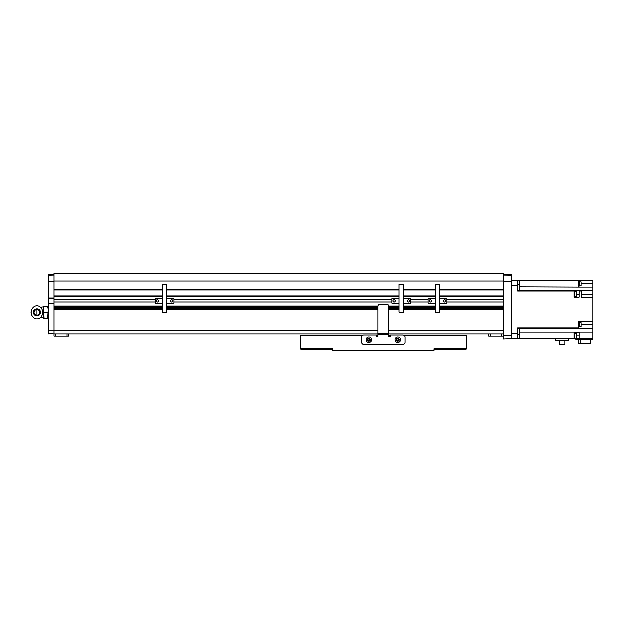 <?xml version="1.0" encoding="UTF-8"?>
<svg xmlns="http://www.w3.org/2000/svg" width="624" height="624" viewBox="0 0 624 624"><rect width="100%" height="100%" fill="white"/><g stroke="black" fill="none" stroke-linecap="round" stroke-linejoin="round"><path stroke-width="0.94" d="M68.468 334.027L68.468 336.196L54.023 336.196L54.023 334.027L48.243 333.668L48.243 312.047M503.248 336.196L488.803 336.196L488.803 334.027L488.803 336.196M54.023 280.948L54.023 273.359L503.248 273.359L503.248 280.948L54.023 280.948L54.023 289.247L162.357 289.247M503.248 280.948L503.248 289.247L439.686 289.247M435.1 289.247L403.58 289.247M398.993 289.247L166.943 289.247M439.686 296.47L503.248 296.47L503.248 299.723L446.784 299.723M435.1 296.47L403.58 296.47M398.993 296.47L166.943 296.47M162.357 296.47L54.023 296.47L54.023 305.932L162.357 305.932M445.021 299.723L444.218 299.723M430.576 299.723L429.772 299.723M428.009 299.723L410.67 299.723M408.907 299.723L408.104 299.723M394.462 299.723L393.658 299.723M391.895 299.723L174.034 299.723M172.271 299.723L171.467 299.723M157.825 299.723L157.022 299.723M155.259 299.723L54.023 299.723M439.686 305.932L503.248 305.932L503.248 301.891L446.784 301.891M445.021 301.891L444.218 301.891M430.576 301.891L429.772 301.891M428.009 301.891L410.67 301.891M408.907 301.891L408.104 301.891M394.462 301.891L393.658 301.891M391.895 301.891L174.034 301.891M172.271 301.891L171.467 301.891M157.825 301.891L157.022 301.891M155.259 301.891L54.023 301.891M435.1 305.932L403.58 305.932M398.993 305.932L388.752 305.932M377.957 305.932L166.943 305.932M503.248 306.22L439.686 306.22M435.1 306.22L403.58 306.22M398.993 306.22L388.775 306.22A2.168 2.168 0 0 0 386.607 304.052L380.102 304.052A2.168 2.168 0 0 0 377.941 306.22L166.943 306.22M162.357 306.22L54.023 306.22M439.686 307.375L503.248 307.375L503.248 306.509L439.686 306.509M435.1 306.509L403.58 306.509M398.993 306.509L388.775 306.509M377.941 306.509L166.943 306.509M162.357 306.509L54.023 306.509L54.023 307.375L162.357 307.375M435.1 307.375L403.58 307.375M398.993 307.375L388.775 307.375M377.941 307.375L166.943 307.375M503.248 307.663L439.686 307.663M435.1 307.663L403.58 307.663M398.993 307.663L388.775 307.663M377.941 307.663L166.943 307.663M162.357 307.663L54.023 307.663M439.686 308.825L503.248 308.825L503.248 307.952L439.686 307.952M435.1 307.952L403.58 307.952M398.993 307.952L388.775 307.952M377.941 307.952L166.943 307.952M162.357 307.952L54.023 307.952L54.023 308.825L162.357 308.825M435.1 308.825L403.58 308.825M398.993 308.825L388.775 308.825M377.941 308.825L166.943 308.825M503.248 309.114L439.686 309.114M435.1 309.114L403.58 309.114M398.993 309.114L388.775 309.114M377.941 309.114L166.943 309.114M162.357 309.114L54.023 309.114M388.775 330.416L503.248 330.416L503.248 309.403L439.686 309.403M435.1 309.403L403.58 309.403M398.993 309.403L388.775 309.403M377.941 309.403L166.943 309.403M162.357 309.403L54.023 309.403L54.023 334.027L377.941 334.027M503.248 334.027L388.775 334.027M503.248 289.879L439.686 289.879M435.1 289.879L403.58 289.879M398.993 289.879L166.943 289.879M162.357 289.879L54.023 289.879M503.248 295.846L439.686 295.846M435.1 295.846L403.58 295.846M398.993 295.846L166.943 295.846M162.357 295.846L54.023 295.846M48.243 309.067L48.243 274.443L48.602 297.913L54.023 297.913L54.023 281.666L48.243 281.736M54.023 298.639L48.602 298.639L48.602 302.975L54.023 302.975M54.023 274.084L48.602 274.084M377.941 330.416L54.023 330.416L54.023 303.693L48.602 303.693L48.602 334.027M48.243 330.416L54.023 330.416L54.023 334.027M48.243 303.334L48.243 303.841M48.243 297.765L48.243 298.28M36.98 308.747A3.611 3.611 0 0 1 40.591 312.359A3.611 3.611 0 0 1 36.98 315.97A3.611 3.611 0 0 1 33.368 312.359A3.611 3.611 0 0 1 36.98 308.747M40.31 306.938A5.039 5.039 0 0 0 33.649 306.938A7.231 7.231 0 0 0 33.649 317.78A5.039 5.039 0 0 0 40.31 317.78A7.231 7.231 0 0 0 40.31 306.938M31.637 314.831A5.889 5.889 0 0 1 31.637 309.894M41.675 316.165L41.675 317.78L43.547 317.959M40.459 307.078L43.547 306.766M41.675 306.946L41.675 308.552M40.459 317.647L41.675 317.78M36.98 309.473A2.886 2.886 0 0 1 39.866 312.359A2.886 2.886 0 0 1 36.98 315.253A2.886 2.886 0 0 1 34.086 312.359A2.886 2.886 0 0 1 36.98 309.473L36.98 315.253M44.101 306.22L43.547 309.293L44.101 318.497L43.547 318.497L43.547 306.22L47.697 306.22L48.243 309.293L47.697 318.497L48.243 318.497M44.101 318.497L47.697 318.497M44.101 312.359L47.697 312.359M48.243 306.22L47.697 306.22M42.323 309.894A5.889 5.889 0 0 1 42.323 314.831M326.765 348.832L300.3 348.832L332.803 348.832L332.803 350.641L433.914 350.641L433.914 348.832L466.409 348.832L465.325 349.916L433.914 349.916M332.803 349.916L301.384 349.916L300.3 348.832L300.3 335.47L362.661 335.47M465.325 349.916L466.409 348.832L466.409 335.47L404.056 335.47M390.218 335.47L388.775 335.47M377.941 335.47L376.498 335.47M300.3 348.832L301.384 349.916M429.016 300.807A1.154 1.154 0 0 1 430.17 299.653A1.154 1.154 0 0 1 431.332 300.807A1.154 1.154 0 0 1 430.17 301.961A1.154 1.154 0 0 1 429.016 300.807M443.461 300.807A1.154 1.154 0 0 1 444.616 299.653A1.154 1.154 0 0 1 445.77 300.807A1.154 1.154 0 0 1 444.616 301.961A1.154 1.154 0 0 1 443.461 300.807M435.1 312.289L435.1 284.123L439.686 284.123L439.686 312.289L435.1 312.289M435.1 303.046L428.009 303.046L428.009 298.568L435.1 298.568M439.686 298.568L446.784 298.568L446.784 303.046L439.686 303.046M392.909 300.807A1.154 1.154 0 0 1 394.064 299.653A1.154 1.154 0 0 1 395.218 300.807A1.154 1.154 0 0 1 394.064 301.961A1.154 1.154 0 0 1 392.909 300.807M407.355 300.807A1.154 1.154 0 0 1 408.509 299.653A1.154 1.154 0 0 1 409.664 300.807A1.154 1.154 0 0 1 408.509 301.961A1.154 1.154 0 0 1 407.355 300.807M398.993 312.289L398.993 284.123L403.58 284.123L403.58 312.289L398.993 312.289M398.993 303.046L391.895 303.046L391.895 298.568L398.993 298.568M403.58 298.568L410.67 298.568L410.67 303.046L403.58 303.046M156.273 300.807A1.154 1.154 0 0 1 157.427 299.653A1.154 1.154 0 0 1 158.582 300.807A1.154 1.154 0 0 1 157.427 301.961A1.154 1.154 0 0 1 156.273 300.807M170.719 300.807A1.154 1.154 0 0 1 171.873 299.653A1.154 1.154 0 0 1 173.027 300.807A1.154 1.154 0 0 1 171.873 301.961A1.154 1.154 0 0 1 170.719 300.807M162.357 312.289L162.357 284.123L166.943 284.123L166.943 312.289L162.357 312.289M162.357 303.046L155.259 303.046L155.259 298.568L162.357 298.568M166.943 298.568L174.034 298.568L174.034 303.046L166.943 303.046M377.941 334.597L388.775 334.597L388.775 336.554L390.218 336.554L390.218 335.111L402.854 335.111A2.168 2.168 0 0 1 405.023 337.28L405.023 342.334A2.168 2.168 0 0 1 402.854 344.503L363.854 344.503A2.168 2.168 0 0 1 361.686 342.334L361.686 337.28A2.168 2.168 0 0 1 363.854 335.111L376.498 335.111L376.498 336.554L377.941 336.554L377.941 333.512L388.775 333.512L388.775 334.597M377.941 306.22L377.941 333.512M388.775 333.512L388.775 306.22M397.16 338.98L396.77 339.947A1.045 1.045 0 0 0 398.44 340.634A1.045 1.045 0 0 0 398.83 339.667L398.198 338.84L397.16 338.98A1.045 1.045 0 0 0 396.77 339.947L397.16 338.98L398.198 338.84A1.045 1.045 0 0 0 397.16 338.98M398.635 340.15L398.83 339.667A1.045 1.045 0 0 0 398.198 338.84L398.83 339.667L398.44 340.634L397.402 340.766L396.77 339.947L397.402 340.766L398.635 340.15M396.755 342.342A2.746 2.746 0 0 0 400.335 340.852A2.746 2.746 0 0 0 398.845 337.264A2.746 2.746 0 0 0 395.265 338.762A2.746 2.746 0 0 0 396.755 342.342M397.254 341.141A1.443 1.443 0 0 0 399.134 340.353A1.443 1.443 0 0 0 398.346 338.473A1.443 1.443 0 0 0 396.466 339.253A1.443 1.443 0 0 0 397.254 341.141M368.277 338.98L367.879 339.947A1.045 1.045 0 0 0 369.548 340.634A1.045 1.045 0 0 0 369.946 339.667L369.307 338.84L368.277 338.98A1.045 1.045 0 0 0 367.879 339.947L368.277 338.98L369.307 338.84A1.045 1.045 0 0 0 368.277 338.98M369.743 340.15L369.946 339.667A1.045 1.045 0 0 0 369.307 338.84L369.946 339.667L369.548 340.634L368.511 340.766L367.879 339.947L368.511 340.766L369.743 340.15M367.864 342.342A2.746 2.746 0 0 0 371.452 340.852A2.746 2.746 0 0 0 369.954 337.264A2.746 2.746 0 0 0 366.374 338.762A2.746 2.746 0 0 0 367.864 342.342M368.363 341.141A1.443 1.443 0 0 0 370.25 340.353A1.443 1.443 0 0 0 369.463 338.473A1.443 1.443 0 0 0 367.575 339.253A1.443 1.443 0 0 0 368.363 341.141M511.914 312.047L511.914 338.723L503.248 339.082L503.248 335.47L511.547 335.47L511.547 274.084L503.248 274.084M503.248 335.47L503.248 281.666L511.914 281.736L511.914 309.067M511.547 274.084L511.914 281.736M511.914 338.723L511.914 335.47M511.914 333.302L517.686 333.302L517.686 338.364L511.914 338.364L574.743 338.52L574.743 333.029L574.025 333.029M517.686 330.073L517.686 328.302L519.854 328.302M517.686 284.294L519.854 284.294M574.743 280.582L574.025 280.582M578.713 285.956L578.713 281.619M574.743 338.364L575.827 338.364L575.827 339.807L592.8 339.807L592.8 290.456L519.854 290.456L519.854 290.932L574.025 290.932L574.025 297.047L575.468 297.047L575.468 296.322M574.025 296.54L574.743 296.54L574.743 291.049L574.025 291.049M578.713 326.953L578.713 322.616M574.743 338.302L576.623 338.302L576.623 333.247L574.743 333.247M579.08 285.917L579.587 285.917L579.587 281.658L579.08 281.658M574.743 296.322L576.623 296.322L576.623 291.268L574.743 291.268M579.08 326.914L579.587 326.914L579.587 322.655L579.08 322.655M579.587 285.776L581.03 285.776L581.03 281.806L579.587 281.806M579.587 326.765L581.03 326.765L581.03 322.795L579.587 322.795M592.8 283.764L592.8 280.582L519.854 280.582L519.854 286.759L578.713 287.009L592.8 287.009L592.8 283.764L581.03 283.764M592.8 297.047L581.248 297.047L581.248 290.464L592.8 290.464L592.8 287.009M568.714 338.364L555.313 338.364L555.313 340.813L568.714 340.813L568.714 338.364M511.914 280.582L519.854 280.582M519.854 290.94L517.686 290.94L517.686 280.582M517.686 333.302L517.686 328.006L578.713 328.006L578.713 321.532L592.8 321.532M581.248 290.932L579.08 290.932L579.08 297.047L575.468 297.047M519.854 290.456L519.854 286.759M592.8 332.179L519.854 332.179L519.854 328.489L592.8 328.513M519.854 332.179L519.854 338.364M574.025 338.364L574.025 332.264L579.08 332.296L579.08 338.364L592.8 338.364L575.827 338.364M519.854 334.651L517.686 334.651M517.686 288.873L517.686 290.636L519.854 290.636M578.713 286.759L578.713 280.582M574.025 290.932L574.025 290.456L579.08 290.464L579.08 290.932M578.713 328.489L578.713 328.006M519.854 328.006L519.854 328.489M578.425 339.807L578.425 343.777L580.094 343.777L580.094 339.807M580.094 343.777L590.132 343.777L590.132 339.807M575.468 333.247L575.468 332.296M575.468 291.268L575.468 290.464M564.868 340.813L564.868 344.713L559.486 344.713L559.486 340.813M67.025 336.196L67.025 334.027M55.466 336.196L55.466 334.027M501.797 336.196L501.797 334.027M490.246 336.196L490.246 334.027M54.023 275.012L48.243 275.145M466.409 348.832L439.951 348.832M435.092 348.832L433.914 348.832M332.803 348.832L331.617 348.832M377.941 334.955L388.775 334.955M503.248 275.012L511.914 275.145M511.914 285.636L517.686 285.636M581.248 294.161L592.8 294.161M592.8 324.784L581.03 324.784M576.623 294.161L579.08 294.161M579.08 335.182L576.623 335.182"/></g></svg>
